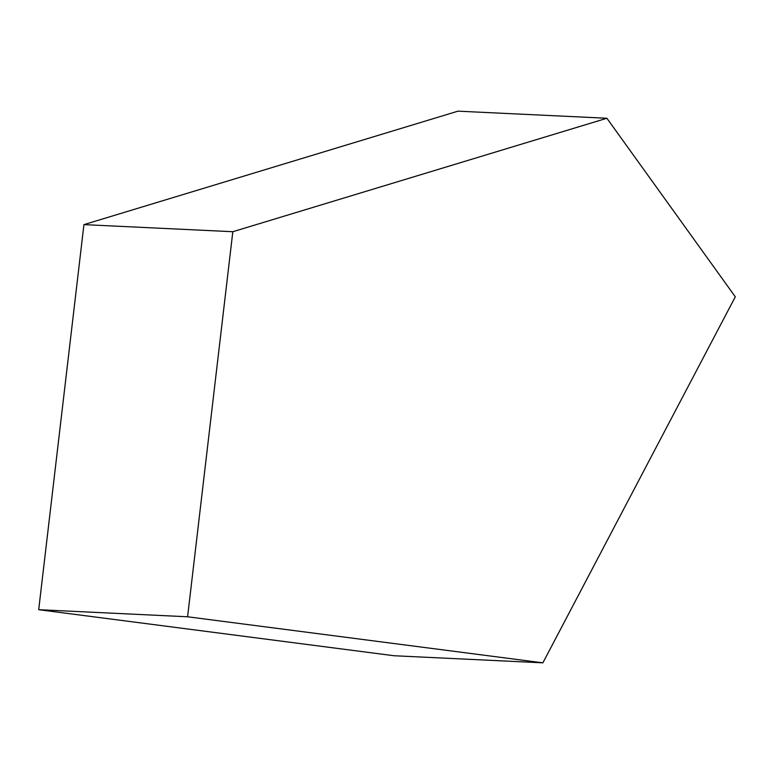 <?xml version="1.0" encoding="UTF-8"?>
<svg xmlns="http://www.w3.org/2000/svg" width="774" height="774" viewBox="0 0 774 774"><rect width="100%" height="100%" fill="white"/><g stroke="black" fill="none" stroke-linecap="round" stroke-linejoin="round"><path stroke-width="1.16" d="M735.3 296.81L542.884 662.834L187.589 616.781L232.819 231.716L606.893 118.258L735.3 296.81M187.589 616.781L38.7 609.689L393.995 655.742L542.884 662.834M38.7 609.689L83.931 224.624L232.819 231.716M83.931 224.624L457.995 111.166L606.893 118.258"/></g></svg>

